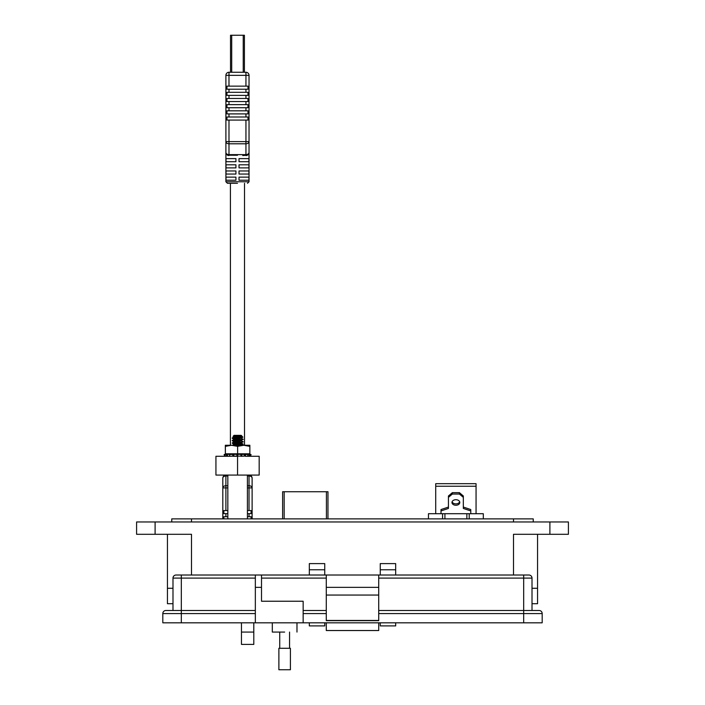 <?xml version="1.0" encoding="UTF-8"?>
<svg xmlns="http://www.w3.org/2000/svg" width="705" height="705" viewBox="0 0 705 705"><rect width="100%" height="100%" fill="white"/><g stroke="black" fill="none" stroke-linecap="round" stroke-linejoin="round"><path stroke-width="1.06" d="M231.698 72.263L231.698 35.25L230.526 35.25L230.526 72.263M231.698 35.25L243.234 35.25L243.234 72.263M244.406 72.263L244.406 35.25L243.234 35.25M223.864 518.88L223.864 516.721L225.9 516.721L225.9 513.637L223.864 513.637L223.864 510.552L225.9 510.552L225.9 487.922L222.815 487.922A3.084 2.177 -0 0 1 225.9 485.745L225.9 475.981A3.084 2.177 180 0 0 222.815 478.166L222.815 518.88M247.42 487.922L249.032 487.922L249.032 510.552L247.42 510.552M227.83 510.552L225.9 510.552M225.9 475.082A3.084 3.084 0 0 0 222.815 478.166A3.084 3.084 0 0 1 225.9 475.082L225.9 475.981L227.83 475.981M249.032 510.552L251.077 510.552L251.077 513.637L249.032 513.637L249.032 516.721L251.077 516.721L251.077 518.88M252.117 518.88L252.117 478.166A3.084 2.177 180 0 0 249.032 475.981L249.032 485.745A3.084 2.177 -0 0 1 252.117 487.922L249.032 487.922L249.032 485.745L247.42 485.745M249.032 475.082A3.084 3.084 0 0 1 252.117 478.166A3.084 3.084 0 0 0 249.032 475.082L249.032 475.981L247.42 475.981M225.9 513.637L227.83 513.637M247.42 513.637L249.032 513.637M249.032 516.721L247.42 516.721M227.83 516.721L225.9 516.721M237.47 183.3L227.442 183.3L237.47 183.3M248.927 180.216L239.013 180.216L239.013 177.131L248.927 177.131L248.927 180.216M248.927 174.047L239.013 174.047L239.013 170.963L248.927 170.963L248.927 174.047M248.927 167.878L239.013 167.878L239.013 164.794L248.927 164.794L248.927 167.878M248.927 161.709L239.013 161.709L239.013 158.625L248.927 158.625L248.927 161.709M237.47 155.259L227.6 155.215M242.749 155.541L247.332 155.215M226.649 154.465L228.984 155.541L228.984 154.633L245.948 154.633L245.948 141.617L249.032 141.617A3.084 2.177 180 0 1 245.948 143.794L228.984 143.794L228.984 120.07L245.948 120.07L245.948 141.617L225.9 141.617L225.9 152.456A3.084 2.177 -0 0 0 228.984 154.633L228.984 143.794A3.084 2.177 180 0 1 225.9 141.617L225.9 75.347A3.084 3.084 0 0 1 228.984 72.263L228.984 75.347L245.948 75.347L245.948 72.263A3.084 3.084 0 0 1 249.032 75.347L245.948 75.347L245.948 86.142L228.984 86.142L228.984 75.347L225.9 75.347A3.084 3.084 0 0 1 228.984 72.263L245.948 72.263A3.084 3.084 0 0 1 249.032 75.347L249.032 152.456A3.084 2.177 -0 0 1 245.948 154.633L245.948 155.541A3.084 3.084 0 0 0 249.032 152.456A3.084 3.084 0 0 1 245.948 155.541M228.984 110.817L226.948 110.817L226.948 113.902L247.993 113.902L247.993 110.817L228.984 110.817L228.984 107.733L247.993 107.733L247.993 104.648L228.984 104.648L228.984 101.564L247.993 101.564L247.993 98.48L228.984 98.48L228.984 95.395L247.993 95.395L247.993 92.311L228.984 92.311L228.984 89.227L247.993 89.227L247.993 86.142L245.948 86.142M228.984 120.07L226.948 120.07L226.948 116.986L247.993 116.986L247.993 120.07L245.948 120.07M235.928 180.216L226.005 180.216L226.005 177.131L235.928 177.131L235.928 180.216M235.928 174.047L226.005 174.047L226.005 170.963L235.928 170.963L235.928 174.047M235.928 167.878L226.005 167.878L226.005 164.794L235.928 164.794L235.928 167.878M235.928 161.709L226.005 161.709L226.005 158.625L235.928 158.625L235.928 161.709M228.984 104.648L226.948 104.648L226.948 107.733L228.984 107.733M228.984 98.48L226.948 98.48L226.948 101.564L228.984 101.564M228.984 92.311L226.948 92.311L226.948 95.395L228.984 95.395M228.984 86.142L226.948 86.142L226.948 89.227L228.984 89.227M228.984 155.541A3.084 3.084 0 0 1 225.9 152.456A3.084 3.084 0 0 0 228.984 155.541M229.892 454.09L229.804 454.531L233.69 454.337L233.849 456.126L236.906 456.126L236.95 454.337L241.568 454.337L241.524 456.126L244.335 456.126L244.564 454.337L245.631 454.531L245.305 456.276L259.176 456.276L259.176 475.082L215.933 475.082L215.933 456.276L230.024 456.276L226.693 456.276L226.27 454.531L227.31 454.337L227.609 456.126M237.744 454.531L237.682 456.276L232.914 456.276L232.685 454.531M244.335 456.126L240.934 456.276L240.995 454.531L244.564 454.337M234.148 436.906L236.06 437.197C232.703 436.783 233.743 436.377 239.18 435.972L241.189 435.355L234.051 435.355L233.091 436.316L234.483 436.527M241.33 435.584L239.295 435.813C232.932 436.104 231.707 436.369 235.62 436.606M240.343 435.54C241.991 435.778 241.604 436.025 239.18 436.28C233.743 436.686 232.703 437.091 236.06 437.497M239.867 437.197L242.026 436.192L242.705 437.197L232.262 437.92L233.937 436.977L235.919 437.479M241.374 437.972L239.18 438.422C233.743 438.827 232.703 439.233 236.06 439.647L237.62 439.814M234.148 439.356L236.06 439.647M233.875 439.197L232.703 440.255C235.303 439.849 245.737 439.435 242.538 439.03L241.304 438.202L239.18 438.721C233.743 439.136 232.703 439.541 236.06 439.946M233.875 439.506L235.919 439.929M241.374 440.422L239.18 440.863C233.743 441.277 232.703 441.683 236.06 442.088L237.62 442.264M234.148 441.797L236.06 442.088M233.875 441.647L232.703 442.705C235.303 442.299 245.737 441.885 242.538 441.48L241.304 440.651L239.18 441.171C233.743 441.577 232.703 441.991 236.06 442.396M233.875 441.947L235.919 442.379M241.374 442.872L239.18 443.313C233.743 443.727 232.703 444.132 236.06 444.538L237.62 444.705M239.33 443.604L242.978 444.035L241.304 443.101L239.18 443.621C233.743 444.027 232.703 444.441 236.06 444.846M242.538 443.93C245.737 444.335 235.303 444.74 232.703 445.155L233.937 444.326L235.919 444.829M242.026 436.192L241.374 435.54M236.06 437.197L237.62 437.364M242.705 437.197L232.703 438.113L235.911 438.766M235.937 436.624L241.128 436.906M232.262 440.369L232.703 440.563C235.303 440.149 245.737 439.744 242.538 439.338L242.626 439.356M242.978 439.144L241.304 440.502M232.218 440.722L235.911 441.215M232.262 442.819L232.703 443.013C235.303 442.599 245.737 442.194 242.538 441.788L242.626 441.797M242.978 441.594L241.304 442.943M232.218 443.172L235.911 443.665M242.978 444.035L242.026 444.644L234.421 445.26M241.815 436.043L241.366 435.849M232.615 443.022L237.62 443.489M232.615 440.572L237.62 441.039M232.615 438.131L237.62 438.589M247.42 518.88L247.42 475.082L227.83 475.082L227.83 518.88M229.751 456.126L229.592 454.337L227.31 454.337M236.95 454.337L233.69 454.337M237.62 445.26L249.861 445.26L249.861 453.8L225.38 453.8L225.38 446.353L231.504 445.26L237.62 445.26M225.38 453.8L225.336 445.26L231.504 445.26L237.62 446.353L243.745 445.26L249.861 446.353M245.631 454.531L247.94 454.337L247.693 456.276M247.711 456.126L249.2 456.126L249.517 454.337C247.473 453.844 246.944 453.844 247.94 454.337L247.349 454.02M249.517 454.337L250.372 454.337M233.725 456.126L234.316 456.276M224.816 454.522L225.239 456.267L226.049 456.126M225.186 456.064L224.648 456.276L224.181 454.531L224.904 454.469M225.203 456.126L224.648 456.276L225.203 456.126M226.27 454.531L225.309 454.337C226.887 453.844 226.737 453.844 224.877 454.337L224.181 454.531L224.877 454.337C226.737 453.844 226.887 453.844 225.309 454.337L224.851 454.531L225.274 456.276L226.693 456.276M230.024 456.276L233.849 456.126M241.586 454.39L241.524 456.126L236.906 456.126M241.524 456.126L240.934 456.276M250.46 454.531L250.002 456.276L249.2 456.126M250.046 456.126L250.601 456.276L251.059 454.531L250.601 456.276L250.046 456.126M247.631 456.126L248.557 456.276M225.38 445.26L225.38 446.353M237.62 446.353L237.62 453.8M224.137 454.531L224.833 454.337L224.137 454.531L224.604 456.276L225.159 456.126L224.604 456.276L224.137 454.531L224.904 454.337M327.966 518.88L327.966 491.738L282.626 491.738L282.626 518.395M459.678 501.793A3.913 2.767 0 0 1 455.888 503.872A3.913 2.767 0 0 1 452.099 501.793M455.888 499.713A3.913 2.767 180 0 0 451.967 502.48A3.913 2.767 180 0 0 455.888 505.256A3.913 2.767 180 0 0 459.801 502.48A3.913 2.767 180 0 0 455.888 499.713M466.86 518.88L466.86 513.698L428.464 513.698L428.464 518.88M466.86 513.698L469.204 513.698L469.204 518.88M483.304 518.88L483.304 513.698L469.204 513.698M442.573 518.88L442.573 513.698M476.06 513.698L476.06 486.238L435.716 486.238L435.716 513.698M435.716 486.238L435.716 483.692L476.06 483.692L476.06 486.238M441.004 513.698L441.004 510.931L448.442 508.437L448.442 497.36L452.363 494.038L459.413 494.038L463.326 497.36L463.326 508.437L470.773 510.931L470.773 513.698M470.773 510.931L470.773 509.548L463.326 507.054M459.413 494.038L459.413 492.654L463.326 495.976L463.326 497.36M459.413 492.654L452.363 492.654L452.363 494.038M452.363 492.654L448.442 495.976L448.442 497.36M448.442 507.054L441.004 509.548L441.004 510.931M537.562 603.7L537.562 588.278L537.562 603.7L532.011 603.7M172.989 603.7L167.438 603.7L167.438 588.278L172.989 588.278L167.438 588.278L167.438 534.302M537.562 588.278L532.011 588.278L537.562 588.278L537.562 534.302L537.562 588.278M513.504 575.016L513.504 534.302L568.406 534.302L568.406 521.964L136.594 521.964L136.594 534.302L191.496 534.302L191.496 575.016M395.681 569.772L380.259 569.772L380.259 563.603L395.681 563.603L395.681 575.016M395.681 622.815L395.681 625.899L380.259 625.899L380.259 622.815M380.259 569.772L380.259 575.016M324.741 569.772L309.319 569.772L309.319 563.603L324.741 563.603L324.741 575.016M324.741 622.815L324.741 625.899L309.319 625.899L309.319 622.815M309.319 569.772L309.319 575.016M253.8 632.068L253.8 644.405L241.463 644.405L241.463 632.068L253.8 632.068L253.8 622.815M241.463 622.815L241.463 632.068M533.244 521.964L533.244 518.88L171.756 518.88L171.756 521.964M284.644 632.068C300.559 632.068 300.559 632.068 284.644 632.068L272.306 632.068L272.306 622.815M261.511 575.016L261.511 601.233L303.15 601.233L303.15 622.815L255.342 622.815L255.342 575.016L181.317 575.016L326.283 575.016L326.283 620.664L378.717 620.664L378.717 595.064L326.283 595.064M378.717 595.064L378.717 575.016L528.926 575.016A3.084 3.084 0 0 1 532.011 578.1L532.011 610.486L523.683 610.486L539.105 610.486A3.084 3.084 0 0 1 542.189 613.57L378.717 613.57M172.989 610.486L172.989 578.1A3.084 3.084 0 0 1 176.074 575.016L181.317 575.016L181.317 578.1L255.342 578.1M255.342 613.57L181.317 613.57L181.317 622.815L162.811 622.815L162.811 613.57A3.084 3.084 0 0 1 165.895 610.486L255.342 610.486M181.317 622.815L255.342 622.815M542.189 622.815L542.189 613.57L542.189 622.815L303.15 622.815M326.283 620.453L378.717 620.453M378.717 587.353L326.283 587.353M378.717 575.016L326.283 575.016M378.717 610.486L523.683 610.486L523.683 622.815M303.15 610.486L326.283 610.486L303.15 610.486M326.283 622.815L326.283 630.526L378.717 630.526L378.717 622.815M284.644 648.283L290.407 648.283L290.407 669.75L278.88 669.75L278.88 648.283L284.644 648.283M227.83 485.745L225.9 485.745L225.9 487.922L227.83 487.922M227.442 183.3L225.9 181.758L249.032 181.758L249.032 152.456M245.948 113.902L245.948 116.986M245.948 89.227L245.948 92.311M245.948 95.395L245.948 98.48M245.948 101.564L245.948 104.648M245.948 107.733L245.948 110.817M228.984 116.986L228.984 113.902M237.559 475.082L237.559 456.276M326.424 491.738L326.424 518.88M284.168 518.88L284.168 491.738M444.917 513.698L444.917 518.88M549.9 534.302L549.9 521.964M155.1 521.964L155.1 534.302M513.504 521.964L513.504 518.88M191.496 518.88L191.496 521.964M255.342 587.353L261.511 587.353M172.989 578.1L181.317 578.1L181.317 613.57L162.811 613.57M523.683 575.016L523.683 578.1L532.011 578.1M378.717 578.1L523.683 578.1L523.683 610.486M261.511 578.1L326.283 578.1M326.283 613.57L303.15 613.57M244.52 183.3L244.52 445.26M230.42 183.3L230.42 445.26M225.9 453.8L225.195 454.249M225.9 181.758L225.9 152.456M249.032 181.758L247.49 183.3M233.108 436.36L233.945 436.827M242.925 437.144L241.304 438.052M232.262 438.334L233.945 439.277M232.262 440.784L233.945 441.727M232.262 443.233L233.945 444.168M242.978 444.45L241.304 445.393M248.345 453.8L250.416 454.355M226.904 453.8L225.239 454.249M248.195 454.496L247.869 456.232M229.698 456.197L229.469 454.452M224.181 454.531L224.648 456.276M296.981 622.815L296.981 632.068M289.552 632.068L289.552 648.283M279.735 632.068L279.735 648.283"/></g></svg>
